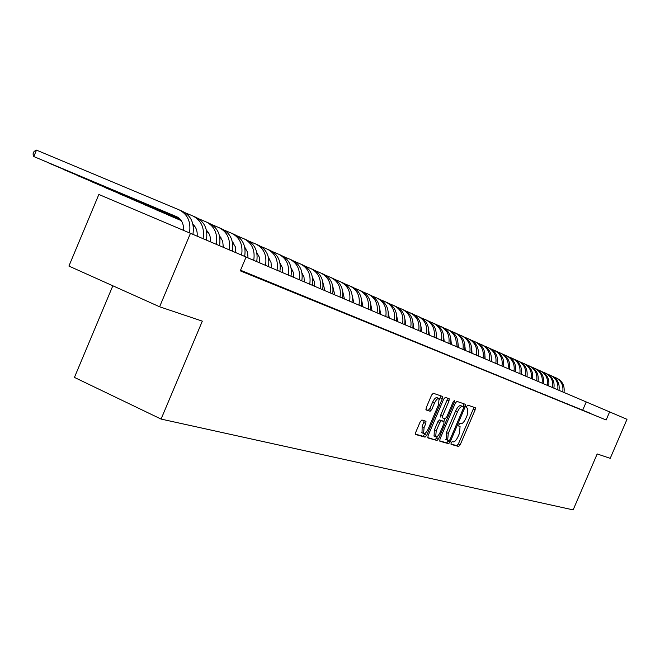 <?xml version="1.0" encoding="UTF-8"?>
<svg xmlns="http://www.w3.org/2000/svg" width="660" height="660" viewBox="0 0 660 660"><rect width="100%" height="100%" fill="white"/><g stroke="black" fill="none" stroke-linecap="round" stroke-linejoin="round"><path stroke-width="0.99" d="M451.127 442.852L451.052 444.37L458.683 446.49L460.226 444.749L475.117 409.885L475.307 407.74L467.8 405.141L466.711 406.346L466.579 407.863L467.808 408.325L467.189 415.231L465.943 418.159C464.186 421.905 462.536 423.745 460.993 423.695L460.004 423.39L458.914 424.603L458.782 426.104L460.069 426.566L459.442 433.389L458.188 436.31C456.439 440.055 454.781 441.919 453.222 441.903L452.224 441.622L451.127 442.852M421.88 419.999L420.197 421.822L415.759 432.259L415.569 434.494L425.056 437.151L426.707 435.336L442.324 398.698L442.505 396.437L433.282 393.253L431.607 395.051L426.236 407.665L426.055 409.934L430.13 411.246L431.788 409.447L434.437 403.235C436.136 399.688 437.671 398.128 439.057 398.558L438.578 404.605L428.282 428.761C426.55 432.382 424.982 433.95 423.58 433.48L424.083 427.54L425.807 423.489L425.989 421.253L421.88 419.999M190.468 233.318L246.097 257.021L240.273 270.847L606.144 419.983L609.617 411.898L627 419.306L610.219 458.337L597.184 453.948L573.144 509.883L161.081 419.075L202.323 321.139L159.605 306.776L190.468 233.318L98.851 194.469L68.912 266.071L159.605 306.776M439.972 439.057L439.873 441.26L448.627 443.693L450.194 441.928L465.3 406.535L465.498 404.357L456.885 401.379L455.301 403.128L439.972 439.057M427.705 437.555L437.044 440.476L427.985 437.959M447.414 398.12L447.076 400.133L448.99 400.975L449.171 398.731L445.285 397.386L443.66 399.16L428.076 435.715L427.886 437.91M448.99 400.975L442.712 415.693L442.522 417.895L445.129 418.729L446.737 416.963L453.23 401.734L454.393 400.529L454.27 402.088L438.653 438.685L437.044 440.476M589.826 413.111L585.907 411.444L589.826 413.111M584.991 411.139L581.039 409.456L584.991 411.139M580.074 409.134L576.089 407.435L580.074 409.134M575.058 407.088L571.04 405.372L575.058 407.088M569.951 405.009L565.909 403.276L569.951 405.009M564.754 402.88L560.67 401.14L564.754 402.88M559.457 400.719L555.34 398.962L559.457 400.719M554.053 398.516L549.904 396.751L554.053 398.516M548.551 396.272L544.368 394.49L548.551 396.272M542.933 393.979L538.717 392.18L542.933 393.979M537.215 391.644L532.966 389.829L537.215 391.644M531.374 389.268L527.092 387.436L531.374 389.268M525.426 386.834L521.103 384.995L525.426 386.834M519.354 384.359L514.99 382.495L519.354 384.359M513.15 381.826L508.753 379.954L513.15 381.826M506.83 379.244L502.392 377.355L506.83 379.244M500.371 376.612L495.891 374.698L500.371 376.612M493.771 373.923L489.258 371.992L493.771 373.923M487.039 371.176L482.485 369.229L487.039 371.176M480.158 368.371L475.563 366.407L480.158 368.371M473.129 365.5L468.493 363.52L473.129 365.5M465.943 362.563L461.266 360.566L465.943 362.563M458.593 359.568L453.874 357.555L458.593 359.568M451.085 356.507L446.317 354.469L451.085 356.507M443.404 353.372L438.595 351.31L443.404 353.372M435.542 350.163L430.691 348.084L435.542 350.163M427.498 346.879L422.598 344.784L427.498 346.879M419.265 343.522L414.323 341.41L419.314 343.439M410.834 340.082L415.915 342.152L410.834 340.082M402.204 336.559L407.41 338.679L402.204 336.559M393.36 332.953L398.689 335.123L393.36 332.953M384.293 329.249L389.763 331.485L384.293 329.249M375.004 325.462L380.605 327.748L375.004 325.462M365.475 321.577L371.217 323.92L365.475 321.577M355.707 317.584L361.597 319.993L355.707 317.584M345.675 313.492L351.722 315.959L345.675 313.492M335.387 309.292L341.591 311.825L335.387 309.292M324.819 304.986L331.188 307.585L324.819 304.986M313.962 300.556L320.512 303.229L313.962 300.556M302.808 296.002L309.54 298.749L302.808 296.002M291.349 291.324L298.262 294.146L291.349 291.324M279.56 286.514L286.671 289.418L279.56 286.514M267.432 281.564L274.75 284.551L267.432 281.564M254.95 276.474L262.482 279.551L254.95 276.474M240.413 270.509L249.859 274.395L240.446 270.435M606.144 419.983L240.537 270.229M112.835 285.78L74.431 377.413L161.081 419.075M609.617 411.898L246.081 257.078M582.772 410.008L586.22 401.973M450.862 443.99L456.844 445.657L458.386 443.924L473.261 409.068L473.599 407.137M463.039 406.626L463.765 403.747M439.601 440.863L446.762 442.852L448.544 440.583M448.998 440.715L450.095 439.478L463.378 408.358L463.51 406.84L462.421 406.461C460.861 406.362 459.187 408.218 457.405 412.013L448.272 433.414L447.637 440.269L448.998 440.715M461.62 405.999L463.46 406.816M446.152 439.593L446.399 432.572L455.524 411.188C457.306 407.385 458.981 405.537 460.54 405.636L461.587 405.991M447.076 400.133L440.806 414.843L440.748 417.112M444.939 418.671L443.751 421.459M437.374 436.409L436.763 437.836L438.653 438.685M436.202 430.955L435.691 436.788C437.044 437.233 438.562 435.683 440.261 432.135L443.834 423.778L444.015 421.583L441.408 420.758L439.791 422.54L436.202 430.955L434.296 430.097L434.115 436.079M442.093 420.725L443.933 421.542M434.296 430.097L437.885 421.69L439.502 419.909L442.035 420.692M435.154 439.626L436.763 437.836M422.004 432.77L422.152 426.673L424.231 420.7M438.752 398.425L437.126 397.708C435.74 397.279 434.197 398.838 432.498 402.385L434.437 403.235M425.89 409.654L428.2 410.388L429.858 408.581L432.498 402.385M439.601 399.737L440.731 395.818M415.387 434.132L423.142 436.285L425.395 433.042M553.014 376.579L555.53 377.635C561.256 380.548 563.656 385.325 562.749 391.974M555.984 377.834L556.792 378.197C562.493 381.1 564.894 385.869 563.995 392.502M547.882 374.286L550.457 375.375C556.215 378.304 558.632 383.122 557.716 389.829M550.902 375.573L551.735 375.944C557.486 378.873 559.903 383.674 558.987 390.373M542.66 371.959L545.284 373.065C551.083 376.018 553.525 380.886 552.593 387.651M545.737 373.271L546.579 373.651C552.379 376.596 554.812 381.447 553.889 388.195M537.339 369.592L540.012 370.722C545.861 373.7 548.32 378.601 547.379 385.432M540.474 370.92L541.34 371.308C547.181 374.286 549.631 379.178 548.699 385.984M531.919 367.174L534.649 368.329C540.548 371.332 543.023 376.274 542.074 383.163M535.111 368.536L536.003 368.932C541.885 371.926 544.351 376.86 543.411 383.74M526.399 364.716L529.188 365.896C535.128 368.923 537.619 373.906 536.663 380.861M529.658 366.102L530.566 366.506C536.497 369.526 538.981 374.509 538.024 381.447M518.43 361.094L519.387 361.523C525.409 364.592 527.934 369.658 526.952 376.728L526.985 376.555M520.773 362.208L523.628 363.412C529.617 366.465 532.125 371.498 531.152 378.518M524.098 363.627L525.03 364.039C531.003 367.084 533.511 372.108 532.546 379.104M521.326 374.327L521.367 373.733M515.039 359.659L517.96 360.888C523.99 363.965 526.523 369.039 525.541 376.126M515.567 371.877L515.617 370.895M509.198 357.06L512.185 358.314C518.265 361.416 520.814 366.539 519.816 373.684M512.655 358.528L513.637 358.957C519.709 362.051 522.25 367.166 521.26 374.302M509.702 369.377L509.751 368.041M503.25 354.403L506.294 355.69C512.424 358.817 514.99 363.982 513.991 371.2M506.773 355.905L507.779 356.35C513.892 359.469 516.458 364.625 515.46 371.827M503.72 366.828L503.753 365.145M497.178 351.697L500.288 353.009C506.476 356.161 509.058 361.383 508.043 368.668M500.775 353.232L501.806 353.686C507.969 356.829 510.551 362.043 509.536 369.311M497.623 364.237L497.632 362.224M490.99 348.942L494.175 350.287C500.404 353.463 503.011 358.735 501.98 366.085M494.662 350.501L495.709 350.971C501.93 354.139 504.529 359.403 503.506 366.737M491.411 361.589L491.378 359.254M484.671 346.129L487.93 347.507C494.216 350.707 496.84 356.029 495.8 363.454M488.425 347.721L489.505 348.2C495.776 351.4 498.391 356.705 497.359 364.122M485.067 358.883L484.993 356.243M478.236 343.266L481.569 344.668C487.905 347.894 490.545 353.265 489.497 360.772M482.064 344.883L483.169 345.378C489.489 348.604 492.129 353.958 491.081 361.449M478.599 356.128L478.475 353.183M471.661 340.337L475.076 341.773C481.462 345.031 484.127 350.452 483.062 358.025M475.571 341.995L476.71 342.499C483.087 345.749 485.743 351.161 484.679 358.718M471.991 353.314L471.817 350.072M464.954 337.351L468.443 338.819C474.886 342.103 477.568 347.581 476.495 355.228M468.955 339.042L470.118 339.562C476.545 342.845 479.226 348.298 478.145 355.938M465.251 350.443L465.019 346.912M458.114 334.298L461.686 335.8C468.179 339.116 470.885 344.644 469.796 352.374M462.19 336.031L463.386 336.559C469.87 339.875 472.568 345.386 471.479 353.1M458.37 347.515L458.073 343.687M451.127 331.188L454.781 332.722C461.332 336.072 464.054 341.649 462.949 349.462M455.293 332.953L456.522 333.498C463.056 336.839 465.779 342.408 464.673 350.196M451.349 344.52L450.978 340.411M443.99 328.012L447.736 329.587C454.344 332.962 457.083 338.596 455.969 346.492M448.247 329.818L449.51 330.379C456.101 333.745 458.84 339.364 457.727 347.234M444.172 341.467L443.734 337.07M436.697 324.761L440.534 326.378C447.199 329.777 449.963 335.47 448.833 343.447M441.053 326.609L442.348 327.187C448.998 330.577 451.762 336.262 450.632 344.215M436.846 338.341L436.318 333.663M429.247 321.445L433.183 323.095C439.906 326.535 442.695 332.285 441.548 340.346M433.711 323.334L435.031 323.92C441.746 327.352 444.526 333.085 443.38 341.129M429.355 335.156L428.744 330.19M421.641 318.054L425.667 319.745C432.448 323.218 435.262 329.026 434.098 337.169M426.203 319.984L427.564 320.595C434.329 324.052 437.135 329.843 435.98 337.969M421.707 331.889L421.006 326.65M413.861 314.589L417.995 316.33C424.834 319.828 427.663 325.693 426.492 333.927M418.531 316.569L419.925 317.188C426.756 320.677 429.577 326.535 428.406 334.744M413.878 328.556L413.086 323.037M405.908 311.05L410.14 312.832C417.046 316.363 419.9 322.286 418.704 330.619M410.685 313.071L412.12 313.706C419.009 317.229 421.864 323.144 420.667 331.452M405.883 325.149L404.984 319.349M397.774 307.428L402.121 309.251C409.084 312.815 411.964 318.805 410.751 327.228M402.666 309.49L404.143 310.15C411.089 313.706 413.968 319.688 412.756 328.086M397.7 321.667L396.693 315.579M280.615 263.885L280.087 263.662M301.991 272.935L303.996 277.06L304.326 281.894M280.64 263.926L280.087 263.695M389.458 303.724L393.913 305.596C400.942 309.193 403.846 315.249 402.616 323.763M394.465 305.836L395.983 306.512C402.996 310.101 405.892 316.14 404.671 324.637M389.326 318.103L388.212 311.734M280.483 263.703L280.063 263.53M269.379 259.017L268.686 258.728M280.516 263.752L280.071 263.563M269.412 259.066L268.686 258.761M380.944 299.929L385.514 301.851C392.609 305.481 395.538 311.602 394.292 320.215M386.075 302.099L387.635 302.791C394.713 306.413 397.633 312.518 396.388 321.106M380.762 314.457L379.533 307.799M291.175 268.117L293.287 272.324L293.659 277.349M269.247 258.835L268.661 258.588M257.837 254.017L256.971 253.654M256.979 253.688L257.87 254.067M269.28 258.877L268.67 258.621M372.232 296.051L376.926 298.023C384.087 301.686 387.032 307.873 385.77 316.585M377.487 298.271L379.096 298.988C386.24 302.643 389.177 308.814 387.923 317.501M372.001 310.72L370.639 303.781M269.107 258.637L268.637 258.439M257.705 253.836L256.946 253.514M245.982 248.886L244.934 248.44L245.998 248.911M269.14 258.687L268.645 258.481M257.738 253.877L256.954 253.547M363.313 292.075L368.14 294.104C375.367 297.8 378.337 304.062 377.05 312.873M368.701 294.352L370.351 295.094C377.561 298.782 380.531 305.019 379.252 313.805M363.025 306.892L361.54 299.665M257.565 253.638L256.921 253.366M245.85 248.696L244.91 248.3M257.598 253.688L256.93 253.399M245.883 248.746L244.918 248.333M354.181 288.007L359.139 290.095C366.432 293.824 369.427 300.151 368.123 309.07M359.708 290.342L361.408 291.101C368.684 294.83 371.671 301.141 370.375 310.027M353.826 302.981L352.217 295.465M245.701 248.49L244.885 248.143M233.665 243.416L232.535 242.938M245.743 248.548L244.893 248.185M233.698 243.466L232.535 242.979M344.834 283.849L349.915 285.978C357.283 289.757 360.302 296.15 358.982 305.176M350.493 286.242L352.242 287.017C359.593 290.779 362.604 297.165 361.292 306.158M344.413 298.972L342.655 291.159M268.579 257.994L271.021 262.482L271.458 267.894M245.545 248.284L244.86 247.995M233.516 243.21L232.51 242.781M221.141 237.988L219.805 237.427M245.586 248.333L244.868 248.028M233.558 243.26L232.51 242.822M221.174 238.037L219.805 237.46M335.247 279.576L340.477 281.771C347.911 285.582 350.955 292.05 349.618 301.183M341.055 282.034L342.853 282.835C350.27 286.638 353.314 293.089 351.978 302.189M334.76 294.855L332.863 286.753M245.363 248.061L244.827 247.83M233.359 242.995L232.477 242.624M220.993 237.782L219.772 237.27M208.255 232.411L206.704 231.751M245.413 248.119L244.835 247.871M233.401 243.045L232.485 242.665M221.026 237.831L219.78 237.303M208.288 232.46L206.704 231.792M325.429 275.203L330.8 277.464C338.308 281.308 341.377 287.851 340.015 297.099M331.386 277.72L333.242 278.545C340.725 282.389 343.794 288.915 342.441 298.13M324.877 290.647L322.822 282.241M256.806 252.73L259.429 257.359L259.908 262.969M233.178 242.764L232.452 242.459M220.828 237.559L219.747 237.105M208.098 232.196L206.679 231.594M194.989 226.669L193.215 225.918L195.03 226.718M245.223 247.879L244.802 247.706M233.227 242.822L232.46 242.5M220.869 237.616L219.755 237.146M208.139 232.246L206.679 231.635M315.356 270.724L320.884 273.042C328.465 276.928 331.559 283.552 330.182 292.908M321.478 273.306L323.383 274.156C330.949 278.033 334.034 284.633 332.656 293.964M314.729 286.325L314.424 281.671L312.526 277.621M232.972 242.525L232.419 242.286M220.646 237.328L219.722 236.932M207.933 231.965L206.646 231.421M194.84 226.446L193.19 225.753M181.343 220.753L180.213 220.283L181.36 220.778M233.029 242.583L232.427 242.335M220.688 237.386L219.73 236.981M207.982 232.023L206.654 231.47M194.881 226.504L193.198 225.794M305.036 266.12L310.72 268.504C318.367 272.432 321.494 279.13 320.092 288.61M311.314 268.777L313.286 269.651C320.917 273.57 324.035 280.244 322.633 289.69M220.44 237.08L219.689 236.758M207.751 231.726L206.621 231.248M194.675 226.215L193.165 225.58M181.186 220.531L168.548 215.201L181.228 220.588M232.807 242.327L232.394 242.154M220.489 237.138L219.697 236.8M207.801 231.792L206.63 231.297M194.716 226.273L193.174 225.621M294.442 261.401L300.292 263.86C308.014 267.828 311.165 274.609 309.738 284.196M300.894 264.132L302.923 265.031C310.629 268.991 313.772 275.748 312.353 285.31M220.209 236.816L219.656 236.577M207.545 231.478L206.588 231.074M194.486 225.967L193.132 225.398M181.021 220.3L156.585 209.995L181.063 220.358M220.267 236.882L219.664 236.626M207.603 231.536L206.596 231.115M194.535 226.034L193.141 225.448M283.569 256.567L289.591 259.091C297.396 263.101 300.572 269.957 299.12 279.675M290.202 259.363L292.289 260.296C300.077 264.289 303.245 271.136 301.801 280.813M282.703 272.679L282.298 267.473L279.98 263.06M207.314 231.206L206.555 230.885M194.279 225.712L193.099 225.217M180.832 220.044L144.325 204.658L180.881 220.11M207.372 231.272L206.563 230.934M194.337 225.778L193.108 225.266M272.407 251.592L278.611 254.199C286.489 258.25 289.699 265.188 288.222 275.03M279.229 254.471L281.383 255.428C289.245 259.471 292.446 266.392 290.977 276.202M207.042 230.917L206.514 230.695M194.04 225.439L193.066 225.027M180.625 219.78L131.752 199.188L180.675 219.846M207.116 230.992L206.522 230.744M194.106 225.505L193.075 225.076M260.956 246.493L267.341 249.175C275.302 253.267 278.536 260.296 277.035 270.27M267.96 249.447L270.188 250.437C278.124 254.521 281.35 261.533 279.856 271.466M193.768 225.142L193.025 224.829M180.386 219.499L118.849 193.57L180.444 219.574M193.842 225.217L193.033 224.878M249.183 241.255L255.758 244.01C263.802 248.143 267.069 255.263 265.543 265.37M256.393 244.291L258.687 245.314C266.706 249.439 269.965 256.534 268.447 266.607M248.036 257.92L247.525 252.103L244.736 247.343M193.454 224.821L192.984 224.623M180.106 219.194L105.608 187.811L180.18 219.277M206.456 230.34L206.44 230.332C209.509 233.252 210.829 237.08 210.408 241.816M193.537 224.903L192.992 224.672M237.08 235.867L243.87 238.714C251.996 242.888 255.28 250.099 253.729 260.337M244.505 238.994L246.873 240.05C254.974 244.216 258.258 251.402 256.715 261.608M235.851 252.656L235.273 246.667L232.328 241.824M179.784 218.864L92.012 181.888L179.875 218.947M224.648 230.332L231.643 233.261C239.836 237.468 243.152 244.753 241.609 255.107M232.287 233.549L234.737 234.638C242.905 238.837 246.213 246.097 244.67 256.41M223.311 247.31L222.684 241.106L219.565 236.156M179.396 218.501L78.045 175.816L179.504 218.592M211.86 224.631L219.079 227.659C227.353 231.916 230.703 239.291 229.127 249.793M219.73 227.947L222.255 229.078C230.505 233.318 233.846 240.669 232.279 251.13M178.901 218.08L63.706 169.57L179.041 218.196M198.701 218.773L206.151 221.9C214.516 226.198 217.891 233.673 216.29 244.324M206.811 222.189L209.418 223.352C217.759 227.642 221.133 235.092 219.532 245.701M197.134 236.156C197.571 231.239 196.168 227.296 192.926 224.334M178.208 217.577L48.956 163.152L178.414 217.717M185.163 212.751L192.852 215.968C201.308 220.316 204.715 227.89 203.074 238.689M193.52 216.265L196.218 217.47C204.641 221.809 208.04 229.35 206.415 240.116M183.463 230.348C183.901 223.74 181.533 219.145 176.352 216.571L33.8 156.552L177.309 217.024M36.481 150.117L33.8 156.552L33 153.97L34.072 151.404L36.481 150.117L179.165 209.872C187.704 214.269 191.144 221.941 189.478 232.898M179.833 210.169L182.622 211.406C191.144 215.795 194.568 223.443 192.91 234.358M458.675 425.923L459.822 426.434M466.48 407.723L467.602 408.218M473.261 409.068L475.117 409.885M458.386 443.924L460.226 444.749M456.844 445.657L458.683 446.49M463.427 405.71L465.3 406.535M448.33 441.094L450.194 441.928M446.762 442.852L448.627 443.693M460.54 405.636L462.421 406.461M455.524 411.188L457.405 412.013M446.399 432.572L448.272 433.414M446.061 439.568L447.703 440.311M440.806 414.843L442.712 415.693M453.271 401.643L454.27 402.088M439.502 419.909L441.408 420.758M437.885 421.69L439.791 422.54M423.877 422.623L425.807 423.489M422.152 426.673L424.083 427.54M429.858 408.581L431.788 409.447M428.2 410.388L430.13 411.246M440.401 397.856L442.324 398.698M424.792 434.47L426.707 435.336M423.142 436.285L425.056 437.151M445.772 439.428L447.637 440.269M433.793 435.93L435.691 436.788M421.657 432.613L423.58 433.48"/></g></svg>
